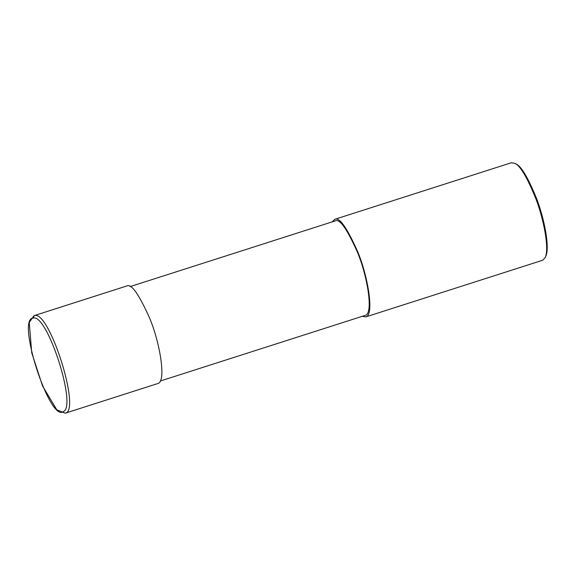 <?xml version="1.0" encoding="UTF-8"?>
<svg xmlns="http://www.w3.org/2000/svg" width="576" height="576" viewBox="0 0 576 576"><rect width="100%" height="100%" fill="white"/><g stroke="black" fill="none" stroke-linecap="round" stroke-linejoin="round"><path stroke-width="0.86" d="M34.272 315.598L126.914 285.919C131.371 283.507 138.938 294.242 149.63 318.139C159.746 341.986 166.644 381.629 157.838 383.53L65.203 413.201C81.425 411.322 49.075 309.254 34.272 315.598L32.99 318.161C16.2 318.708 49.774 422.438 63.238 411.617C77.566 407.095 46.814 312.098 32.99 318.161M160.344 381.002L365.306 315.346C373.831 313.502 367.157 275.134 357.365 252.043C347.018 228.917 339.689 218.52 335.369 220.86L130.104 286.603M362.304 316.31L365.81 316.901C374.616 315.007 367.718 275.364 357.602 251.518C346.91 227.621 339.336 216.886 334.879 219.298L332.057 221.904M365.81 316.901L542.585 260.273L545.112 257.71C549.612 249.048 543.701 218.837 535.673 198.252C526.997 177.091 520.07 165.463 514.886 163.375L511.344 162.756L334.57 219.384M545.112 257.71L545.695 256.486C550.109 247.997 544.313 218.39 536.443 198.216C527.947 177.473 521.158 166.082 516.074 164.03L514.886 163.375M33.97 315.677L29.254 322.466L31.738 352.778L42.538 385.956L56.794 409.81L65.203 413.201"/></g></svg>
